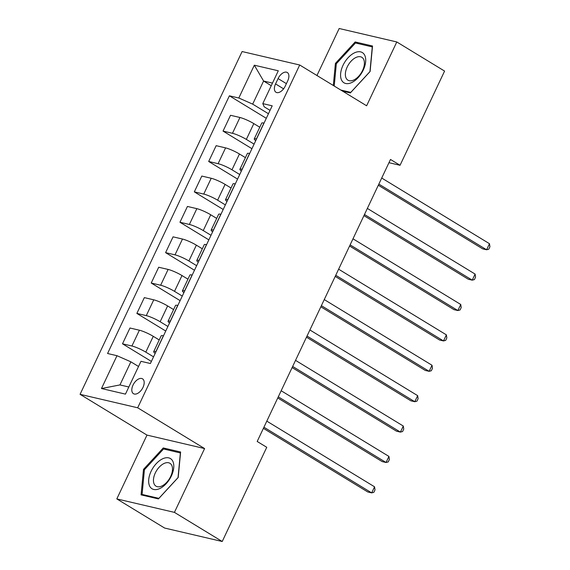 <?xml version="1.0" encoding="UTF-8"?>
<svg xmlns="http://www.w3.org/2000/svg" width="570" height="570" viewBox="0 0 570 570"><rect width="100%" height="100%" fill="white"/><g stroke="black" fill="none" stroke-linecap="round" stroke-linejoin="round"><path stroke-width="0.85" d="M142.977 387.422A8.707 4.945 -58.6 0 0 142.529 378.829A8.707 4.945 -58.6 0 0 133.017 385.099A8.707 4.945 -58.6 0 0 133.465 393.692A8.707 4.945 -58.6 0 0 142.977 387.422M116.814 498.914L174.427 512.373L204.587 448.561L146.982 435.095L116.814 498.914L164.609 528.041L222.222 541.5L266.753 447.293L257.191 441.472L390.493 159.465L400.055 165.293L444.586 71.086L396.791 41.959L339.179 28.5L316.956 75.511M146.982 435.095L80.071 394.326L242.1 51.542L299.706 65.001L137.676 407.785L80.071 394.326M278.082 78.575L275.552 83.925A8.436 4.788 -58.6 0 0 275.987 92.254A8.436 4.788 -58.6 0 0 285.207 86.177L287.729 80.833A8.436 4.788 -58.6 0 0 287.294 72.504A8.436 4.788 -58.6 0 0 278.082 78.575L286.404 83.648M272.474 83.106L263.596 81.033L252.681 104.132L238.809 98.011L229.389 95.81L107.573 353.507L116.992 355.709L130.872 361.822L119.949 384.921L128.834 386.994M238.809 98.011L254.32 65.194L278.295 70.794L262.784 103.619L264.202 106.818L270.045 110.38M116.992 355.709L101.481 388.526L125.457 394.126L140.975 361.309L150.395 363.51L272.204 105.813L262.784 103.619M174.427 512.373L222.222 541.5M204.587 448.561L137.676 407.785M299.706 65.001L366.624 105.778L396.791 41.959M388.968 162.699L400.055 165.293M271.256 85.7L263.596 81.033L254.32 65.194M268.456 113.743L252.681 104.132M259.778 127.238L253.814 123.612A10.88 1.646 -154.7 0 0 239.941 117.491L230.522 115.29L223.048 131.093L251.933 148.692M254.092 144.132L246.347 139.408A10.88 1.646 -154.7 0 0 232.474 133.294L223.048 131.093M245.406 157.626L239.45 154A10.88 1.646 -154.7 0 0 225.578 147.879L216.158 145.678L208.684 161.481L237.569 179.087M239.728 174.52L231.983 169.796A10.88 1.646 -154.7 0 0 218.103 163.683L208.684 161.481M231.042 188.014L225.086 184.388A10.88 1.646 -154.7 0 0 211.214 178.267L201.794 176.066L194.32 191.869L223.205 209.475M225.364 204.908L217.619 200.184A10.88 1.646 -154.7 0 0 203.739 194.071L194.32 191.869M216.678 218.403L210.722 214.776A10.88 1.646 -154.7 0 0 196.849 208.656L187.43 206.454L179.956 222.257L208.841 239.863M211 235.296L203.255 230.572A10.88 1.646 -154.7 0 0 189.375 224.459L179.956 222.257M202.314 248.791L196.358 245.164A10.88 1.646 -154.7 0 0 182.486 239.044L173.059 236.849L165.592 252.645L194.477 270.251M196.636 265.684L188.891 260.967A10.88 1.646 -154.7 0 0 175.011 254.847L165.592 252.645M187.95 279.179L181.994 275.552A10.88 1.646 -154.7 0 0 168.114 269.432L158.695 267.237L151.228 283.034L180.113 300.639M182.272 296.072L174.52 291.356A10.88 1.646 -154.7 0 0 160.647 285.235L151.228 283.034M173.586 309.567L167.63 305.94A10.88 1.646 -154.7 0 0 153.75 299.827L144.331 297.626L136.864 313.422L165.749 331.028M167.908 326.46L160.156 321.744A10.88 1.646 -154.7 0 0 146.283 315.623L136.864 313.422M159.222 339.955L153.266 336.329A10.88 1.646 -154.7 0 0 139.386 330.215L129.967 328.014L122.5 343.81L151.385 361.416M153.544 356.849L145.792 352.132A10.88 1.646 -154.7 0 0 131.919 346.011L122.5 343.81M138.524 366.489L130.872 361.822M264.024 123.12L263.917 123.099A10.88 1.646 -154.7 0 0 261.73 123.106L254.256 138.909A10.88 1.646 -154.7 0 0 255.731 140.669M229.389 95.81L266.297 118.303M256.557 138.923L256.45 138.895A10.88 1.646 -154.7 0 0 254.256 138.909M249.66 153.508L249.553 153.487A10.88 1.646 -154.7 0 0 247.366 153.494L239.892 169.297A10.88 1.646 -154.7 0 0 241.359 171.057M242.193 169.311L242.086 169.283A10.88 1.646 -154.7 0 0 239.892 169.297M235.296 183.896L235.189 183.875A10.88 1.646 -154.7 0 0 233.002 183.882L225.528 199.685A10.88 1.646 -154.7 0 0 226.995 201.452M227.822 199.7L227.722 199.671A10.88 1.646 -154.7 0 0 225.528 199.685M220.932 214.284L220.825 214.263A10.88 1.646 -154.7 0 0 218.638 214.27L211.164 230.073A10.88 1.646 -154.7 0 0 212.631 231.84M213.458 230.088L213.358 230.066A10.88 1.646 -154.7 0 0 211.164 230.073M206.568 244.672L206.461 244.651A10.88 1.646 -154.7 0 0 204.267 244.658L196.8 260.462A10.88 1.646 -154.7 0 0 198.267 262.228M199.094 260.476L198.987 260.454A10.88 1.646 -154.7 0 0 196.8 260.462M192.204 275.061L192.097 275.039A10.88 1.646 -154.7 0 0 189.903 275.046L182.436 290.85A10.88 1.646 -154.7 0 0 183.903 292.617M184.73 290.864L184.623 290.842A10.88 1.646 -154.7 0 0 182.436 290.85M177.84 305.449L177.733 305.427A10.88 1.646 -154.7 0 0 175.539 305.435L168.072 321.238A10.88 1.646 -154.7 0 0 169.539 323.005M170.366 321.252L170.259 321.231A10.88 1.646 -154.7 0 0 168.072 321.238M163.469 335.837L163.369 335.815A10.88 1.646 -154.7 0 0 161.175 335.823L153.708 351.626A10.88 1.646 -154.7 0 0 155.175 353.393M156.002 351.64L155.895 351.619A10.88 1.646 -154.7 0 0 153.708 351.626M101.481 388.526L119.949 384.921M342.556 91.107L350.343 92.931L370.108 71.499L372.524 46.006L355.174 41.952L335.409 63.391L333.315 85.479M158.432 498.921L178.196 477.489L180.612 452.003L163.262 447.949L143.498 469.381L141.082 494.867L158.432 498.921M336.314 63.94L335.409 63.391M357.711 43.505L355.174 41.952M144.402 469.929L143.498 469.381M165.799 449.495L163.262 447.949M378.309 185.243L482.712 248.869L486.602 249.774L378.843 184.11M489.473 243.696L489.929 246.76L488.782 249.197L486.602 249.774L489.473 243.696L381.715 178.032M363.945 215.631L468.348 279.257L472.238 280.162L364.479 214.498M475.109 274.084L475.565 277.155L474.418 279.585L472.238 280.162L475.109 274.084L367.351 208.421M349.581 246.019L453.984 309.645L457.874 310.55L350.115 244.886M460.745 304.473L461.201 307.543L460.054 309.973L457.874 310.55L460.745 304.473L352.987 238.809M335.217 276.414L439.62 340.034L443.51 340.938L335.751 275.274M446.381 334.861L446.837 337.932L445.69 340.361L443.51 340.938L446.381 334.861L338.623 269.197M320.846 306.803L425.249 370.422L429.146 371.334L321.387 305.663M432.017 365.256L432.473 368.32L431.326 370.749L429.146 371.334L432.017 365.256L324.259 299.585M351.733 82.543A17.684 10.046 -58.6 0 0 365.641 61.824A17.684 10.046 -58.6 0 0 354.547 52.811A17.684 10.046 -58.6 0 0 340.639 73.53A17.684 10.046 -58.6 0 0 351.733 82.543M353.813 79.992A13.388 7.602 -58.6 0 0 363.389 68.486A13.388 7.602 -58.6 0 0 361.85 57.306A13.388 7.602 -58.6 0 0 355.951 57.477A13.388 7.602 -58.6 0 0 346.375 68.991A13.388 7.602 -58.6 0 0 347.914 80.171A13.388 7.602 -58.6 0 0 353.813 79.992M334.219 86.027L336.329 63.747L355.481 42.978L372.288 46.911L369.951 71.606L350.799 92.368L340.782 90.032M151.107 471.297A17.684 10.046 -58.6 0 0 153.758 489.466A17.684 10.046 -58.6 0 0 171.349 476.028A17.684 10.046 -58.6 0 0 168.699 457.867A17.684 10.046 -58.6 0 0 151.107 471.297M155.311 472.936A13.388 7.602 -58.6 0 0 156.002 486.16A13.388 7.602 -58.6 0 0 170.637 476.52A13.388 7.602 -58.6 0 0 169.938 463.296A13.388 7.602 -58.6 0 0 155.311 472.936M180.376 452.901L178.04 477.596L158.888 498.358L142.08 494.432L144.417 469.737L163.569 448.968L180.519 452.986M143.854 495.515L142.08 494.432M306.482 337.191L410.885 400.81L414.782 401.722L307.023 336.051M417.653 395.644L418.109 398.708L416.962 401.137L414.782 401.722L417.653 395.644L309.895 329.973M292.118 367.579L396.521 431.198L400.418 432.11L292.659 366.439M403.289 426.032L403.745 429.096L402.598 431.526L400.418 432.11L403.289 426.032L295.531 360.361M277.754 397.967L382.156 461.586L386.054 462.498L278.295 396.827M388.925 456.42L389.381 459.484L388.227 461.914L386.054 462.498L388.925 456.42L281.167 390.749M263.39 428.355L367.793 491.974L371.683 492.886L263.924 427.215M374.561 486.809L375.017 489.872L373.863 492.302L371.683 492.886L374.561 486.809L266.803 421.137M246.347 139.408L253.814 123.612M231.983 169.796L239.45 154M217.619 200.184L225.086 184.388M203.255 230.572L210.722 214.776M188.891 260.967L196.358 245.164M174.52 291.356L181.994 275.552M160.156 321.744L167.63 305.94M145.792 352.132L153.266 336.329M232.474 133.294L239.941 117.491M256.45 138.895L263.917 123.099M242.086 169.283L249.553 153.487M218.103 163.683L225.578 147.879M227.722 199.671L235.189 183.875M203.739 194.071L211.214 178.267M213.358 230.066L220.825 214.263M189.375 224.459L196.849 208.656M198.987 260.454L206.461 244.651M175.011 254.847L182.486 239.044M184.623 290.842L192.097 275.039M160.647 285.235L168.114 269.432M170.259 321.231L177.733 305.427M146.283 315.623L153.75 299.827M155.895 351.619L163.369 335.815M131.919 346.011L139.386 330.215M283.589 88.82L275.552 83.925"/></g></svg>

